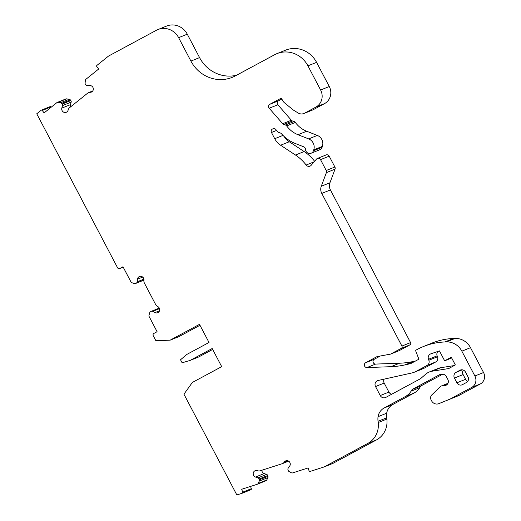 <?xml version="1.0" encoding="UTF-8"?>
<svg xmlns="http://www.w3.org/2000/svg" width="521" height="521" viewBox="0 0 521 521"><rect width="100%" height="100%" fill="white"/><g stroke="black" fill="none" stroke-linecap="round" stroke-linejoin="round"><path stroke-width="0.78" d="M53.012 144.63L36.737 113.799L41.107 110.289A0.853 0.808 68.1 0 1 42.253 110.452L44.116 112.901L56.822 102.676A1.706 1.622 68.1 0 1 58.02 102.35L60.586 102.728A1.706 1.622 68.1 0 1 61.686 103.386L62.201 104.063A1.706 1.622 68.1 0 1 62.5 105.594L61.823 108.121A3.413 3.243 -111.9 0 0 66.252 112.282A3.413 3.243 -111.9 0 0 68.16 109.99A4.266 4.051 68.1 0 1 69.567 107.697L87.619 93.181A4.266 4.051 68.1 0 1 90.12 92.328A3.413 3.243 -111.9 0 0 93.246 88.29A3.413 3.243 -111.9 0 0 89.886 85.548L87.339 85.62A1.706 1.622 68.1 0 1 85.965 84.949L85.451 84.272A1.706 1.622 68.1 0 1 85.099 83.015L85.366 80.364A1.706 1.622 68.1 0 1 85.958 79.251L98.671 69.026L96.815 66.584A0.853 0.808 68.1 0 1 96.932 65.392L108.531 56.066L156.411 30.264A17.069 16.216 68.1 0 1 157.974 29.534A17.069 16.216 68.1 0 1 178.625 37.668L190.914 61.081A34.139 32.426 -111.9 0 0 232.216 77.362A34.139 32.426 -111.9 0 0 235.336 75.897L274.613 54.731A25.601 24.324 68.1 0 1 276.951 53.63A25.601 24.324 68.1 0 1 307.931 65.841L320.617 90.009A12.804 12.159 68.1 0 1 315.856 107.111L304.498 113.226A6.825 6.486 68.1 0 1 303.88 113.519A6.825 6.486 68.1 0 1 298.168 112.998L293.33 110.042L284.713 103.002A8.531 8.108 68.1 0 1 282.486 100.266L281.744 98.847A0.853 0.808 -111.9 0 0 280.63 98.476L269.806 104.311A2.559 2.429 -111.9 0 0 269.201 108.244L282.688 123.718A2.559 2.429 -111.9 0 0 283.802 124.467L285.423 125.007A2.559 2.429 68.1 0 1 286.68 125.932A25.601 24.324 -111.9 0 0 298.012 134.718L308.666 138.905A8.531 8.108 68.1 0 1 313.733 149.859L313.427 150.771A4.266 4.051 68.1 0 1 305.482 149.24A2.559 2.429 -111.9 0 0 303.834 146.857L295.094 143.425A34.992 33.24 68.1 0 1 281.483 133.76A2.559 2.429 -111.9 0 0 280.37 133.011L278.937 132.536A2.559 2.429 68.1 0 1 277.823 131.787L275.785 129.449A2.559 2.429 -111.9 0 0 272.809 128.856L272.411 129.065A2.559 2.429 -111.9 0 0 271.461 132.484L274.73 138.71A17.069 16.216 -111.9 0 0 280.604 145.229L295.485 155.037A42.67 40.534 68.1 0 1 306.159 165.027A3.413 3.243 -111.9 0 0 311.161 165.3L316.54 159.068A2.559 2.429 68.1 0 1 320.532 159.647L326.231 170.504A2.559 2.429 68.1 0 1 326.387 172.627L321.281 186.251A8.531 8.108 -111.9 0 0 321.77 193.415L401.912 346.068A1.706 1.622 68.1 0 1 401.281 348.347L390.568 354.117L377.595 356.507A4.266 4.051 -111.9 0 0 376.462 356.905L365.599 362.759A2.559 2.429 -111.9 0 0 366.96 367.565L390.919 366.693A85.34 81.068 -111.9 0 0 404.98 364.895L410.678 363.625L418.891 359.197L415.765 351.076A0.853 0.808 68.1 0 1 416.129 350.034L417.139 349.487A69.768 66.278 68.1 0 1 423.521 346.498A69.768 66.278 68.1 0 1 444.843 341.978L446.419 341.919A17.069 16.216 68.1 0 1 461.847 351.161L474.892 376.006A8.531 8.108 68.1 0 1 471.72 387.409L450.053 399.086L438.819 403.651A5.972 5.672 68.1 0 1 438.799 403.658A5.972 5.672 68.1 0 1 431.57 400.812L431.108 399.933A4.266 4.051 68.1 0 1 431.844 394.859L440.128 386.849A5.119 4.865 68.1 0 1 443.938 385.579A4.266 4.051 -111.9 0 0 447.839 379.444L446.458 376.813A5.119 4.865 -111.9 0 0 439.796 374.586L412.104 389.513L411.134 391.141A17.069 16.216 68.1 0 1 405.318 396.579L384.153 407.989A12.804 12.159 -111.9 0 0 378.031 416.683A18.776 17.838 -111.9 0 0 378.044 421.294L378.2 422.551A21.335 20.267 68.1 0 1 367.859 443.384L324.225 466.901L310.106 471.433A0.853 0.808 68.1 0 1 309.07 470.867L308.106 467.943L292.639 472.905A1.706 1.622 68.1 0 1 291.389 472.781L289.07 471.525A1.706 1.622 68.1 0 1 288.243 470.528L287.976 469.714A1.706 1.622 68.1 0 1 288.191 468.184L289.676 466.087A3.413 3.243 -111.9 0 0 285.723 460.87A3.413 3.243 -111.9 0 0 284.258 462.101A4.266 4.051 68.1 0 1 282.161 463.723L260.187 470.776A4.266 4.051 68.1 0 1 257.524 470.678A3.413 3.243 -111.9 0 0 253.199 473.902A3.413 3.243 -111.9 0 0 255.511 477.054L257.967 477.887A1.706 1.622 68.1 0 1 259.048 479.001L259.315 479.815A1.706 1.622 68.1 0 1 259.237 481.104L258.11 483.462A1.706 1.622 68.1 0 1 257.172 484.289L241.705 489.258L242.669 492.182A0.853 0.808 68.1 0 1 242.161 493.244L236.84 494.95L183.939 394.182L192.353 382.46L221.699 366.647L212.184 348.516L190.048 360.447L182.116 362.785L180.526 359.77L186.876 354.41L209.012 342.479L199.497 324.355L170.146 340.167L155.857 340.688L153.246 335.719A1.706 1.622 68.1 0 1 153.877 333.433L157.095 331.708L149.149 316.573A1.706 1.622 68.1 0 1 149.006 315.283L149.716 312.737A1.706 1.622 68.1 0 1 150.491 311.753L151.207 311.363A1.706 1.622 68.1 0 1 152.705 311.376L155.011 312.6A3.413 3.243 -111.9 0 0 159.66 309.702A3.413 3.243 -111.9 0 0 157.661 306.504A4.266 4.051 68.1 0 1 155.681 304.59L144.402 283.098A4.266 4.051 68.1 0 1 143.939 280.363A3.413 3.243 -111.9 0 0 139.439 276.547A3.413 3.243 -111.9 0 0 137.466 279.184L137.179 281.809A1.706 1.622 68.1 0 1 136.352 283.072L135.636 283.457A1.706 1.622 68.1 0 1 134.392 283.554L131.917 282.727A1.706 1.622 68.1 0 1 130.94 281.887L122.995 266.759L119.778 268.491A1.706 1.622 68.1 0 1 117.557 267.748L52.934 144.656M385.807 397.406A4.266 4.051 68.1 0 1 380.258 395.55L375.53 386.549A4.266 4.051 68.1 0 1 378.109 380.48L411.916 372.958A17.069 16.216 -111.9 0 0 414.325 372.209A17.069 16.216 -111.9 0 0 415.882 371.48L427.044 365.462A4.266 4.051 -111.9 0 0 428.848 360.239L428.49 359.301A4.266 4.051 68.1 0 1 430.88 353.824L439.45 350.9L444.654 360.819L451.297 357.237L455.341 364.941L448.718 368.549L432.072 371.212A14.08 13.377 -111.9 0 0 429.343 371.968A14.08 13.377 -111.9 0 0 425.748 374.163L420.499 378.708L385.807 397.406M454.442 378.057L456.924 382.785A4.266 4.051 -111.9 0 0 462.479 384.641L466.406 382.525A4.266 4.051 -111.9 0 0 467.995 376.82L465.507 372.092A4.266 4.051 -111.9 0 0 459.958 370.242L456.031 372.359A4.266 4.051 -111.9 0 0 454.442 378.057L463.097 374.573A4.266 4.051 68.1 0 1 463.332 370.086M41.302 110.172L49.957 106.688A0.853 0.808 68.1 0 1 50.915 106.974L51.13 107.254M57.212 102.448L65.874 98.964A1.706 1.622 68.1 0 1 66.681 98.873L69.241 99.244A1.706 1.622 68.1 0 1 70.342 99.902L70.856 100.579A1.706 1.622 68.1 0 1 71.162 102.109L70.478 104.636A3.413 3.243 -111.9 0 0 70.628 106.844M157.974 29.534L166.629 26.05A17.069 16.216 68.1 0 1 187.28 34.191L199.569 57.603A34.139 32.426 -111.9 0 0 236.501 75.265M276.951 53.63L285.612 50.153A25.601 24.324 68.1 0 1 316.586 62.357L329.279 86.525A12.804 12.159 68.1 0 1 324.511 103.627L313.16 109.742A6.825 6.486 68.1 0 1 312.535 110.035L303.88 113.519M281.828 99.016L278.461 100.827A2.559 2.429 -111.9 0 0 277.862 104.767L291.343 120.234A2.559 2.429 -111.9 0 0 292.463 120.983L294.085 121.523A2.559 2.429 68.1 0 1 295.335 122.448A25.601 24.324 -111.9 0 0 306.674 131.233L317.322 135.421A8.531 8.108 68.1 0 1 322.395 146.375L322.089 147.287A4.266 4.051 68.1 0 1 319.816 149.729L311.161 153.213M284.101 136.469A17.069 16.216 -111.9 0 0 289.266 141.751L304.147 151.552A42.67 40.534 68.1 0 1 314.625 161.289M317.439 158.43L326.094 154.945A2.559 2.429 68.1 0 1 329.194 156.17L334.892 167.02A2.559 2.429 68.1 0 1 335.042 169.149L329.943 182.767A8.531 8.108 -111.9 0 0 330.425 189.931L410.574 342.584A1.706 1.622 68.1 0 1 409.936 344.863L399.223 350.633L390.568 354.117M380.33 355.999L374.254 359.275A2.559 2.429 -111.9 0 0 375.615 364.081L399.581 363.215A85.34 81.068 -111.9 0 0 413.641 361.411L415.595 360.975M423.521 346.498L432.176 343.013A69.768 66.278 68.1 0 1 453.504 338.494L455.074 338.435A17.069 16.216 68.1 0 1 470.509 347.683L483.553 372.528A8.531 8.108 68.1 0 1 480.375 383.925L458.708 395.602L447.474 400.167A5.972 5.672 68.1 0 1 447.461 400.174A5.972 5.672 68.1 0 1 447.441 400.187M442.87 374.117L420.766 386.028L419.789 387.657A17.069 16.216 68.1 0 1 413.98 393.095L392.808 404.504A12.804 12.159 -111.9 0 0 386.686 413.205A18.776 17.838 -111.9 0 0 386.706 417.809L386.856 419.066A21.335 20.267 68.1 0 1 376.52 439.9L332.88 463.416L324.225 466.901M261.855 470.242A3.413 3.243 -111.9 0 0 264.173 473.569L266.622 474.41A1.706 1.622 68.1 0 1 267.703 475.517L267.97 476.331A1.706 1.622 68.1 0 1 267.898 477.62L266.765 479.984A1.706 1.622 68.1 0 1 265.834 480.805M250.575 486.412L251.324 488.705A0.853 0.808 68.1 0 1 250.822 489.76L242.265 493.205M212.672 349.441L198.709 356.97L190.048 360.447M199.986 325.273L178.807 336.69L170.146 340.167M467.76 381.313A4.266 4.051 68.1 0 1 465.579 379.308L463.097 374.573M384.088 379.145A4.266 4.051 68.1 0 0 384.185 383.065L388.913 392.072L380.258 395.55M391.642 394.26A4.266 4.051 68.1 0 1 388.913 392.072M429.343 371.968L437.998 368.49A14.08 13.377 68.1 0 1 440.733 367.728L454.149 365.579M414.325 372.209L422.98 368.725A17.069 16.216 68.1 0 0 424.543 367.995L435.706 361.978A4.266 4.051 68.1 0 0 437.51 356.755L437.145 355.823A4.266 4.051 68.1 0 1 437.894 351.434M458.708 395.602L450.053 399.086M420.766 386.028L412.104 389.513M419.789 387.657L411.134 391.141M386.686 413.205L378.031 416.683M451.694 357.986L444.654 360.819M409.936 344.863L401.281 348.347M410.574 342.584L401.912 346.068M377.263 356.585L376.462 356.905M374.254 359.275L365.599 362.759M375.615 364.081L366.96 367.565M399.581 363.215L390.919 366.693M413.641 361.411L404.98 364.895M453.504 338.494L444.843 341.978M455.074 338.435L446.419 341.919M470.509 347.683L461.847 351.161M483.553 372.528L474.892 376.006M480.375 383.925L471.72 387.409M447.474 400.167L438.819 403.651L447.461 400.174M447.422 384.179L443.938 385.579M440.753 374.202L439.796 374.586M413.98 393.095L405.318 396.579M392.808 404.504L384.153 407.989M386.706 417.809L378.044 421.294M386.856 419.066L378.2 422.551M376.52 439.9L367.859 443.384M287.631 460.74L284.258 462.101M264.173 473.569L255.511 477.054M266.622 474.41L257.967 477.887M267.703 475.517L259.048 479.001M267.97 476.331L259.315 479.815M267.898 477.62L259.237 481.104M266.765 479.984L258.11 483.462M251.324 488.705L242.669 492.182M159.498 308.64L152.705 311.376M159.478 310.803L155.011 312.6M142.689 277.087L137.466 279.184M143.9 279.106L137.179 281.809M143.972 280.005L136.352 283.072M135.48 283.528L143.965 280.116L135.636 283.457M123.184 267.117L119.778 268.491M50.915 106.974L42.253 110.452M66.681 98.873L58.02 102.35M69.241 99.244L60.586 102.728M70.342 99.902L61.686 103.386M70.856 100.579L62.201 104.063M71.162 102.109L62.5 105.594M70.478 104.636L61.823 108.121M92.373 91.422L90.12 92.328M187.28 34.191L178.625 37.668M199.569 57.603L190.914 61.081M316.586 62.357L307.931 65.841M329.279 86.525L320.617 90.009M324.511 103.627L315.856 107.111M313.16 109.742L304.498 113.226M278.461 100.827L269.806 104.311M277.862 104.767L269.201 108.244M291.343 120.234L282.688 123.718M292.463 120.983L283.802 124.467M294.085 121.523L285.423 125.007M295.335 122.448L286.68 125.932M306.674 131.233L298.012 134.718M317.322 135.421L308.666 138.905M322.395 146.375L313.733 149.859M322.089 147.287L313.427 150.771M273.284 128.661L272.809 128.856M273.571 128.602L272.411 129.065M276.625 130.413L271.461 132.484M282.988 135.388L274.73 138.71M289.266 141.751L280.604 145.229M304.147 151.552L295.485 155.037M314.183 161.803L306.159 165.027M329.194 156.17L320.532 159.647M334.892 167.02L326.231 170.504M335.042 169.149L326.387 172.627M329.943 182.767L321.281 186.251M330.425 189.931L321.77 193.415M384.185 383.065L375.53 386.549M424.543 367.995L415.882 371.48M435.706 361.978L427.044 365.462M437.51 356.755L428.848 360.239M437.145 355.823L428.49 359.301M440.733 367.728L432.072 371.212M462.342 369.819L456.031 372.359M465.579 379.308L456.924 382.785M460.753 369.923L459.958 370.242M447.956 383.332L441.626 385.879M288.595 461.144L282.421 463.631M265.938 480.772L257.276 484.25M250.875 489.74L242.213 493.224M159.283 308.106L151.364 311.291M123.19 267.13L119.622 268.562M92.777 90.928L88.603 92.608"/></g></svg>
